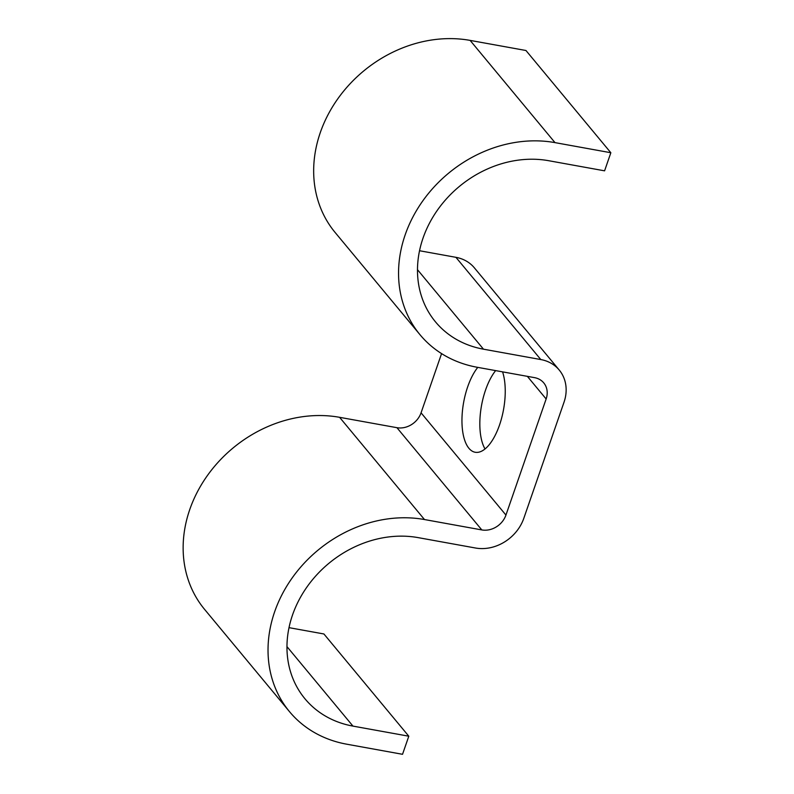 <?xml version="1.0" encoding="UTF-8"?>
<svg xmlns="http://www.w3.org/2000/svg" width="794" height="794" viewBox="0 0 794 794"><rect width="100%" height="100%" fill="white"/><g stroke="black" fill="none" stroke-linecap="round" stroke-linejoin="round"><path stroke-width="1.19" d="M477.77 367.374A47.104 20.267 -79.7 0 0 467.706 386.757A47.104 20.267 -79.7 0 0 475.209 452.262A47.104 20.267 -79.7 0 0 499.505 425.058A47.104 20.267 -79.7 0 0 502.582 371.86M485.035 448.967A47.104 20.267 100.3 0 1 485.571 389.983A47.104 20.267 100.3 0 1 495.635 370.609M610.844 152.736L554.996 142.622A124.896 106.029 140.3 0 0 422.309 201.577A124.896 106.029 140.3 0 0 420.016 334.731L335.137 232.493A124.896 106.029 140.3 0 1 337.42 99.339A124.896 106.029 140.3 0 1 470.117 40.395L525.956 50.498L610.844 152.736L604.581 170.829L548.733 160.716A104.778 88.948 140.3 0 0 437.415 210.172A104.778 88.948 140.3 0 0 435.499 321.878A104.778 88.948 140.3 0 0 483.477 349.181L540.803 359.553A40.236 34.162 -39.7 0 1 559.234 370.044A40.236 34.162 -39.7 0 1 564.018 402.211L523.812 518.303A40.236 34.162 -39.7 0 1 475.546 548.019L418.22 537.637A104.778 88.948 140.3 0 0 306.891 587.094A104.778 88.948 140.3 0 0 304.975 698.799A104.778 88.948 140.3 0 0 352.953 726.103L408.801 736.207L323.912 633.969L289.016 627.657M420.016 334.731A124.896 106.029 140.3 0 0 477.214 367.275L534.541 377.646A20.118 17.081 -39.7 0 1 543.751 382.887A20.118 17.081 -39.7 0 1 546.143 398.975L505.947 515.068A20.118 17.081 -39.7 0 1 481.809 529.926L424.482 519.544A124.896 106.029 140.3 0 0 291.785 578.498A124.896 106.029 140.3 0 0 289.502 711.652A124.896 106.029 140.3 0 0 346.69 744.186L402.528 754.3L408.801 736.207M441.573 353.598L421.058 412.83A20.118 17.081 -39.7 0 1 396.931 427.688L339.594 417.316A124.896 106.029 140.3 0 0 206.897 476.261A124.896 106.029 140.3 0 0 204.614 609.415L289.502 711.652M419.53 250.735L455.925 257.325A40.236 34.162 -39.7 0 1 474.346 267.806L559.234 370.044M286.962 646.614L352.953 726.103M339.594 417.316L424.482 519.544M396.931 427.688L481.809 529.926M421.058 412.83L505.947 515.068M527.355 376.346L546.143 398.975M470.117 40.395L554.996 142.622M417.485 269.692L483.477 349.181M455.925 257.325L540.803 359.553"/></g></svg>
